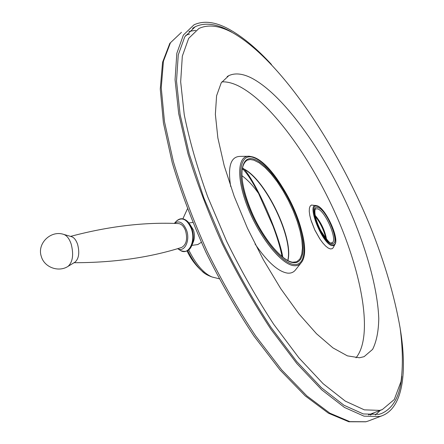 <?xml version="1.0" encoding="UTF-8"?>
<svg xmlns="http://www.w3.org/2000/svg" width="444" height="444" viewBox="0 0 444 444"><rect width="100%" height="100%" fill="white"/><g stroke="black" fill="none" stroke-linecap="round" stroke-linejoin="round"><path stroke-width="0.67" d="M287.74 260.484C293.589 238.45 265.823 180.503 244.006 169.197L242.407 167.677M242.646 167.777L243.306 169.541L242.163 169.081M281.984 256.571L281.701 254.961C280.192 247.186 277.278 237.546 272.971 226.057L258.525 193.362C252.614 181.946 247.547 174.004 243.306 169.541M244.405 169.425C257.187 184.349 278.893 234.188 282.856 257.276M183.444 217.505L182.984 218.831M188.7 249.883C195.898 264.419 203.702 273.46 212.104 277.001L213.447 277.383M271.439 64.447C257.453 49.251 243.945 37.857 230.902 30.264C216.511 21.939 204.201 20.13 193.984 24.831L183.389 35.032L176.823 53.33L175.058 79.726L178.693 113.62L187.984 153.707C196.925 182.917 208.358 212.965 222.289 243.856C237.34 274.364 253.524 302.791 270.84 329.143L296.775 363.475L321.756 389.86L344.489 407.459L364.03 416.172L379.798 416.478L382.095 415.745C402.775 407.797 407.37 372.777 400.36 329.576M192.546 28.333L195.238 26.723L184.76 36.813L178.26 54.912L176.512 81.008L180.103 114.508L189.277 154.124L203.846 197.874L223.149 243.223C238.017 273.387 254.001 301.504 271.112 327.583L296.753 361.577L321.462 387.745L343.967 405.244L363.331 413.958L378.971 414.341L381.402 413.575C393.168 408.43 399.989 396.015 401.859 376.323M195.238 26.723C205.294 22.095 217.41 23.859 231.574 32.007M379.72 410.384L382.323 409.573L394.283 399.511L401.015 381.479C403.058 366.15 402.769 348.385 400.149 328.188C394.577 296.298 384.632 262.398 370.302 226.49C336.591 144.311 281.313 61.588 234.266 33.65C220.468 25.719 208.686 23.998 198.918 28.483L188.656 38.373L182.323 56.149L180.669 81.79L184.249 114.707C189.294 139.899 197.092 167.21 207.642 196.637L226.607 241.231C241.209 270.901 256.91 298.59 273.709 324.286L298.89 357.842L323.16 383.727L345.282 401.11L364.33 409.851L379.72 410.384M359.407 357.775L347.413 355.866L332.933 347.88L316.483 333.721L298.784 313.719L280.725 288.628L263.292 259.64L247.497 228.316L234.232 196.431L224.209 165.762L217.865 137.951L215.362 114.313L216.589 95.765L221.229 82.828L228.827 75.635C235.054 72.777 242.568 73.549 251.365 77.944C284.987 95.305 327.816 157.276 353.857 220.052C368.47 255.977 377.716 291.286 378.771 318.448C378.566 331.23 376.512 341.541 372.61 349.378L364.102 356.665L359.407 357.775M355.994 357.82C373.382 336.652 362.426 274.814 336.513 216.017C310.55 157.121 270.113 101.321 237.723 85.57C231.968 82.873 226.684 81.635 221.861 81.857M311.255 221.04L314.868 230.153L319.697 238.7M334.898 244.494L333.072 247.874L332.145 248.718L330.38 248.94L328.183 248.035L325.635 246.043L322.877 243.057L320.046 239.227L314.763 229.853L310.9 219.885L309.768 215.334L309.257 211.405L309.385 208.286L310.128 206.133L311.455 205.039L316.156 205.6M301.026 262.942L295.576 269.808C293.623 272.344 290.942 273.449 287.534 273.127C278.244 271.711 267.41 261.988 255.034 243.967M230.697 186.541C227.544 166.45 230.747 156.405 240.315 156.393L247.852 156.266M197.73 244.566L201.326 242.33M189.51 223.737L193.412 229.959C194.805 234.238 194.783 238.189 193.351 241.819L191.986 245.094M177.667 248.651C184.482 252.864 190.509 240.437 186.486 230.014C183.106 222.366 179.06 220.169 174.348 223.421M70.563 236.391C108.552 226.29 144.439 222.011 178.211 223.554C181.33 223.748 183.783 226.135 185.57 230.725C187.701 239.005 186.424 244.572 181.729 247.413L181.429 247.508M64.003 234.471L71.373 236.63C73.998 237.385 76.079 239.988 77.628 244.439C79.72 252.68 78.882 258.558 75.108 262.082L74.886 262.221M243.573 168.776C265.562 179.293 294.078 238.339 287.867 260.556M253.851 160.151L259.224 162.865L265.079 167.554L271.167 173.976L277.256 181.851L283.1 190.842L288.489 200.616L293.229 210.789L297.13 220.984L300.039 230.813L301.842 239.899L302.431 247.869L301.765 254.373L299.828 259.096L296.664 261.793L292.774 262.226C282.795 261.216 264.863 240.876 253.291 215.684C242.074 190.509 237.596 166.733 247.147 160.167L250.238 159.518L253.851 160.151M241.908 175.68C247.397 179.615 252.936 185.509 258.525 193.362M281.668 256.31L281.701 254.961M204.723 273.349L201.759 270.868C196.403 265.756 191.719 258.996 187.712 250.583M244.072 169.131C266.017 180.863 293.456 238.112 287.84 260.539M366.006 421.745L349.811 421.639L329.886 413.181L306.837 395.876L281.635 369.83L255.583 335.864C238.245 309.762 222.094 281.563 207.143 251.271C193.351 220.585 182.09 190.692 173.371 161.594L164.463 121.606L161.244 87.718L163.442 61.228L170.446 42.763L181.452 32.334L169.824 43.351L162.565 62.299L160.267 89L163.414 122.894L172.239 162.754C180.886 191.719 192.063 221.456 205.772 251.97C220.64 282.084 236.708 310.123 253.979 336.08L279.97 369.885L305.195 395.859L328.432 413.198L348.829 421.761L365.839 421.8L368.381 420.984L366.006 421.745M368.614 420.895L382.095 415.745M375.38 414.99L380.336 410.339M370.39 415.09L373.609 412.926M195.754 30.37L188.933 31.396M189.627 34.022L185.775 35.254M316.833 205.739C324.88 206.871 339.532 237.951 335.009 244.283L333.91 245.488L332.312 245.671C322.2 244.738 305.483 201.565 316.716 205.711L316.716 205.711M332.389 244.766C322.655 243.839 306.554 202.292 317.355 206.26C327.028 208.07 342.446 247.275 332.389 244.766M331.873 243.451C322.805 242.557 307.814 203.896 317.86 207.548C326.878 209.213 341.275 245.837 331.873 243.451M315.756 208.941L317.36 208.841C325.075 210.14 338.339 240.981 331.94 242.846L331.263 242.89M315.024 215.201C321.001 222.278 324.864 230.358 326.612 239.455M253.019 156.998C278.91 164.613 316.25 245.127 301.215 262.709C299.417 265.035 296.947 266.023 293.795 265.667C281.596 264.585 259.923 237.956 248.068 208.219C236.064 178.477 237.407 155.095 249.339 156.244L252.886 156.954M293.995 264.463C281.452 263.386 258.797 234.549 247.597 204.135C236.208 173.693 239.91 152.553 253.524 157.537C266.999 162.082 286.48 188.794 296.786 215.756C307.248 242.74 306.726 266.017 293.995 264.463M293.301 262.632C281.157 261.527 259.313 233.688 248.501 204.351C237.512 174.98 241.031 154.506 254.184 159.274C267.194 163.614 286.069 189.471 296.043 215.584C306.177 241.714 305.622 264.191 293.301 262.632M185.947 251.182C188.411 250.594 190.359 248.729 191.786 245.582C193.845 240.354 193.873 234.648 191.869 228.471L188.334 222.211C184.11 217.887 180.075 217.588 176.229 221.312C181.923 216.628 186.935 219.031 191.253 228.521C196.098 241.031 188.683 255.827 180.542 250.516L179.631 249.933M68.087 266.339C58.636 272.594 44.322 267.388 41.325 256.515C36.83 243.8 50.45 230.17 63.381 234.288C66.65 235.231 69.258 238.506 71.195 244.122C73.826 254.523 72.788 261.927 68.087 266.339L75.108 262.082M211.771 276.878C207.154 275.225 203.818 273.221 201.759 270.868C195.499 265.229 190.598 258.58 187.057 250.932M368.437 414.912L382.323 409.573M227.139 76.59L228.827 75.635M331.146 242.868C330.275 244.117 326.568 239.655 320.035 229.47C314.768 220.268 313.875 208.28 315.845 208.896L315.745 208.946M315.218 216.289C320.446 222.932 323.998 230.375 325.89 238.617M183.3 217.882L187.424 208.858M212.104 277.001L219.197 278.771M188.928 222.932L192.79 222.466M191.869 245.382L198.079 244.516M191.786 245.582C189.549 250.916 185.803 252.564 180.542 250.516L177.65 248.657M174.314 223.415L176.229 221.312M181.729 247.413C149.578 257.609 113.692 262.709 74.065 262.715"/></g></svg>
